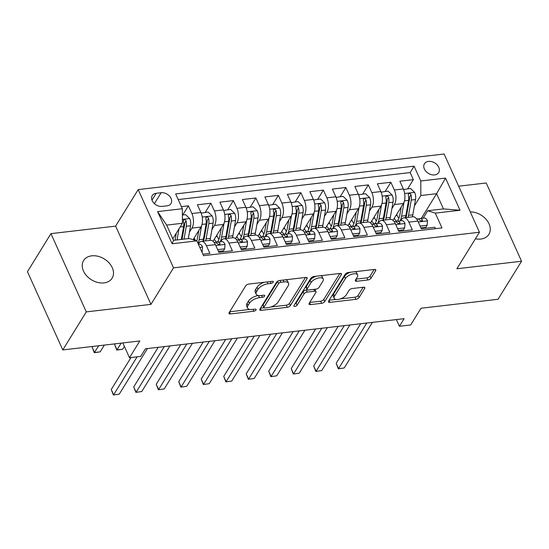 <?xml version="1.0" encoding="UTF-8"?>
<svg xmlns="http://www.w3.org/2000/svg" width="549" height="549" viewBox="0 0 549 549"><rect width="100%" height="100%" fill="white"/><g stroke="black" fill="none" stroke-linecap="round" stroke-linejoin="round"><path stroke-width="0.82" d="M273.224 282.193A1.798 0.83 155.7 0 0 273.313 281.63A1.798 0.83 155.7 0 0 272.325 281.328L248.862 284.053A2.573 1.194 155.7 0 0 245.732 285.803L229.118 312.69A2.573 1.194 155.7 0 0 228.981 313.486A2.573 1.194 155.7 0 0 230.402 313.925L253.864 311.194A1.798 0.83 155.7 0 0 256.054 309.965A1.798 0.83 155.7 0 0 256.15 309.41A1.798 0.83 155.7 0 0 255.155 309.101L252.121 309.458A8.221 3.809 155.7 0 1 247.578 308.058A8.221 3.809 155.7 0 1 248.004 305.498L249.39 303.261A8.221 3.809 155.7 0 1 259.409 297.661L262.449 297.304A1.798 0.83 155.7 0 0 264.639 296.076A1.798 0.83 155.7 0 0 264.735 295.52A1.798 0.83 155.7 0 0 263.74 295.211L260.7 295.568A8.221 3.809 155.7 0 1 256.163 294.175A8.221 3.809 155.7 0 1 256.589 291.608L257.975 289.371A8.221 3.809 155.7 0 1 267.994 283.771L271.028 283.414A1.798 0.83 155.7 0 0 273.224 282.193M475.4 238.794A16.758 12.236 31.7 0 0 480.752 239.055A16.758 12.236 31.7 0 0 488.898 234.327A16.758 12.236 31.7 0 0 486.441 219.737A16.758 12.236 31.7 0 0 470.246 211.88M91.752 255.827A16.758 12.236 31.7 0 0 83.606 260.555A16.758 12.236 31.7 0 0 86.68 275.852A16.758 12.236 31.7 0 0 103.974 282.9A16.758 12.236 31.7 0 0 112.12 278.171A16.758 12.236 31.7 0 0 109.045 262.875A16.758 12.236 31.7 0 0 91.752 255.827M428.508 161.385A8.379 6.121 31.7 0 0 424.432 163.746A8.379 6.121 31.7 0 0 425.969 171.398A8.379 6.121 31.7 0 0 434.616 174.918A8.379 6.121 31.7 0 0 438.692 172.558A8.379 6.121 31.7 0 0 437.155 164.906A8.379 6.121 31.7 0 0 428.508 161.385M367.878 279.976A2.573 1.194 155.7 0 0 371.007 278.226L375.667 270.684A2.573 1.194 155.7 0 0 375.804 269.882A2.573 1.194 155.7 0 0 374.384 269.449L348.334 272.482A2.573 1.194 155.7 0 0 345.197 274.232L328.59 301.113A2.573 1.194 155.7 0 0 328.453 301.909A2.573 1.194 155.7 0 0 329.874 302.348L355.924 299.315A2.573 1.194 155.7 0 0 359.06 297.565L364.687 288.458A2.573 1.194 155.7 0 0 364.824 287.655A2.573 1.194 155.7 0 0 363.404 287.216L352.252 288.52A2.573 1.194 155.7 0 0 349.123 290.27L346.33 294.786A6.876 3.184 155.7 0 1 339.817 299.081A6.876 3.184 155.7 0 1 334.156 298.299A6.876 3.184 155.7 0 1 334.519 296.158L345.451 278.46A6.876 3.184 155.7 0 1 351.964 274.164A6.876 3.184 155.7 0 1 357.625 274.946A6.876 3.184 155.7 0 1 357.269 277.087L355.443 280.038A2.573 1.194 155.7 0 0 355.306 280.841A2.573 1.194 155.7 0 0 356.726 281.273L367.878 279.976L366.924 277.863A2.573 1.194 155.7 0 0 370.053 276.113L374.157 269.477M86.289 311.894L150.954 304.366L115.626 226.119L50.954 233.641L86.289 311.894L62.778 349.926L139.823 340.963L129.482 357.701L140.729 356.39L145.43 348.78L404.112 318.681L399.411 326.284L410.659 324.981L421.001 308.243L498.046 299.274L521.55 261.242L486.222 182.989L458.655 186.2M150.954 304.366L173.525 267.85L479.449 232.248L456.878 268.763L521.55 261.242M307.001 278.672A2.573 1.194 155.7 0 0 307.138 277.876A2.573 1.194 155.7 0 0 305.718 277.437L279.661 280.47A2.573 1.194 155.7 0 0 276.531 282.22L259.917 309.101A2.573 1.194 155.7 0 0 259.787 309.904A2.573 1.194 155.7 0 0 261.207 310.336L287.257 307.31A2.573 1.194 155.7 0 0 290.387 305.56L307.001 278.672L306.445 277.444M313.994 276.476L340.051 273.443A2.573 1.194 155.7 0 1 341.471 273.876A2.573 1.194 155.7 0 1 341.334 274.678L324.72 301.559A2.573 1.194 155.7 0 1 321.59 303.309L310.439 304.606A2.573 1.194 155.7 0 1 309.025 304.173A2.573 1.194 155.7 0 1 309.156 303.371L315.895 292.473A2.573 1.194 155.7 0 0 316.032 291.67A2.573 1.194 155.7 0 0 314.611 291.231L307.214 292.095A2.573 1.194 155.7 0 0 304.084 293.845L297.071 305.196A1.798 0.83 155.7 0 1 295.362 306.321A1.798 0.83 155.7 0 1 293.88 306.116A1.798 0.83 155.7 0 1 293.976 305.553L310.864 278.226A2.573 1.194 155.7 0 1 313.994 276.476M62.778 349.926L27.45 271.68L50.954 233.641M407.687 188.808L413.349 179.653L399.85 181.225L403.337 188.938L394.34 189.988A10.472 5.257 83.4 0 1 394.395 204.537L391.897 208.586M385.192 191.429L390.854 182.268L377.355 183.84L380.841 191.56L371.845 192.603A10.472 5.257 83.4 0 1 371.899 207.151L369.402 211.2M362.697 194.044L368.358 184.889L354.86 186.461L358.346 194.174L349.349 195.224A10.472 5.257 83.4 0 1 349.411 209.766L346.906 213.822M340.202 196.666L345.863 187.504L332.371 189.076L335.851 196.796L326.854 197.839A10.472 5.257 83.4 0 1 326.916 212.388L324.411 216.436M317.713 199.28L323.368 190.126L309.876 191.69L313.362 199.411L304.359 200.46A10.472 5.257 83.4 0 1 304.421 215.002L301.916 219.051M295.218 201.902L300.879 192.74L287.381 194.312L290.867 202.032L281.87 203.075A10.472 5.257 83.4 0 1 281.925 217.624L279.42 221.672M272.723 204.516L278.384 195.355L264.886 196.926L268.372 204.647L259.375 205.697A10.472 5.257 83.4 0 1 259.43 220.238L256.932 224.287M250.227 207.138L255.889 197.976L242.39 199.548L245.877 207.268L236.88 208.311A10.472 5.257 83.4 0 1 236.935 222.86L234.437 226.909M227.732 209.752L233.394 200.591L219.895 202.162L223.381 209.883L214.385 210.933A10.472 5.257 83.4 0 1 214.446 225.474L211.941 229.523M205.237 212.367L210.898 203.212L197.4 204.784L200.886 212.497A10.472 5.257 83.4 0 1 200.948 227.046L193.124 239.707M202.89 254.228L209.89 253.412L206.403 245.691A10.472 5.257 83.4 0 0 201.435 241.375A10.472 5.257 83.4 0 0 198.827 243.317L198.326 244.127M201.435 241.375L210.432 240.332A10.472 5.257 83.4 0 1 215.4 244.648L218.886 252.362L232.385 250.797L228.899 243.077A10.472 5.257 83.4 0 0 223.93 238.76A10.472 5.257 83.4 0 0 221.316 240.702L220.691 241.718M223.93 238.76L232.927 237.71A10.472 5.257 -96.6 0 1 237.895 242.027L241.382 249.747L254.88 248.175L251.394 240.455A10.472 5.257 83.4 0 0 246.419 236.139A10.472 5.257 83.4 0 0 243.811 238.081L243.186 239.103M246.419 236.139L255.422 235.096A10.472 5.257 -96.6 0 1 260.391 239.412L263.877 247.132L277.375 245.561L273.889 237.841A10.472 5.257 83.4 0 0 268.914 233.524A10.472 5.257 83.4 0 0 266.306 235.466L265.675 236.482M268.914 233.524L277.911 232.474A10.472 5.257 -96.6 0 1 282.886 236.791L286.372 244.511L299.864 242.939L296.385 235.219A10.472 5.257 83.4 0 0 291.409 230.903A10.472 5.257 83.4 0 0 288.801 232.851L288.17 233.867M291.409 230.903L300.406 229.859A10.472 5.257 -96.6 0 1 305.381 234.176L308.867 241.896L322.359 240.325L318.873 232.604A10.472 5.257 83.4 0 0 313.904 228.288A10.472 5.257 83.4 0 0 311.297 230.23L310.665 231.246M313.904 228.288L322.901 227.238A10.472 5.257 -96.6 0 1 327.877 231.554L331.356 239.275L344.854 237.703L341.368 229.99A10.472 5.257 83.4 0 0 336.4 225.666A10.472 5.257 83.4 0 0 333.792 227.615L333.161 228.631M336.4 225.666L345.396 224.623A10.472 5.257 -96.6 0 1 350.365 228.94L353.851 236.66L367.35 235.089L363.863 227.368A10.472 5.257 83.4 0 0 358.895 223.052A10.472 5.257 83.4 0 0 356.28 224.994L355.656 226.01M358.895 223.052L367.892 222.002A10.472 5.257 -96.6 0 1 372.86 226.325L376.346 234.039L389.845 232.467L386.359 224.754A10.472 5.257 83.4 0 0 381.383 220.437A10.472 5.257 83.4 0 0 378.776 222.379L378.151 223.395M381.383 220.437L390.387 219.387A10.472 5.257 -96.6 0 1 395.355 223.704L398.842 231.424L412.34 229.853L408.854 222.132A10.472 5.257 83.4 0 0 403.879 217.816A10.472 5.257 83.4 0 0 401.271 219.758L400.646 220.78M403.337 188.938A10.472 5.257 -96.6 0 1 403.391 203.487L392.988 220.327M380.841 191.56A10.472 5.257 -96.6 0 1 380.903 206.101L370.493 222.942M358.346 194.174A10.472 5.257 -96.6 0 1 358.408 208.723L347.997 225.564M335.851 196.796A10.472 5.257 -96.6 0 1 335.913 211.338L325.502 228.178M313.362 199.411A10.472 5.257 -96.6 0 1 313.417 213.959L303.007 230.8M290.867 202.032A10.472 5.257 -96.6 0 1 290.922 216.574L280.518 233.414M268.372 204.647A10.472 5.257 -96.6 0 1 268.427 219.195L258.023 236.036M245.877 207.268A10.472 5.257 -96.6 0 1 245.938 221.81L235.528 238.65M223.381 209.883A10.472 5.257 -96.6 0 1 223.443 224.431L213.033 241.272M162.12 206.41L167.068 205.834A8.118 5.929 31.7 0 0 171.013 203.542A8.118 5.929 31.7 0 0 169.524 196.13A8.118 5.929 31.7 0 0 161.145 192.72L156.197 193.296A8.118 5.929 31.7 0 0 152.251 195.581A8.118 5.929 31.7 0 0 153.741 202.993A8.118 5.929 31.7 0 0 162.12 206.41M173.525 267.85L138.19 189.604L444.114 154.001L479.449 232.248M413.349 179.653L410.151 172.564L414.097 166.175L175.659 193.927L182.343 208.73L182.398 223.271L172.825 238.767M414.097 166.175L420.781 180.978L445.527 178.102L460.041 210.246L435.295 213.129L441.979 227.931L203.542 255.676L196.858 240.874L172.112 243.756L157.597 211.605L182.343 208.73M182.742 214.988L188.403 205.827L191.889 213.547A10.472 5.257 83.4 0 1 191.951 228.096L189.446 232.145M435.487 228.686L434.829 227.238L421.337 228.803L417.851 221.089A10.472 5.257 -96.6 0 0 412.875 216.766L403.879 217.816M210.898 203.212L214.385 210.933M233.394 200.591L236.88 208.311M255.889 197.976L259.375 205.697M278.384 195.355L281.87 203.075M300.879 192.74L304.359 200.46M323.368 190.126L326.854 197.839M345.863 187.504L349.349 195.224M368.358 184.889L371.845 192.603M390.854 182.268L394.34 189.988M410.151 172.564L178.205 199.562M188.403 205.827L181.403 206.644M421.337 218.372L436.585 193.694L420.843 195.526L414.385 205.964M182.398 223.271L166.656 225.104L173.532 240.332L189.275 238.499L196.858 240.874M115.626 226.119L138.19 189.604M396.385 319.58L399.411 326.284M122.818 342.94L129.482 357.701M423.135 218.159L427.712 210.754L443.462 208.922L436.585 193.694L445.527 178.102M435.295 213.129L427.712 210.754M420.843 195.526L420.781 180.978M166.656 225.104L157.597 211.605M173.532 240.332L172.112 243.756M460.041 210.246L443.462 208.922M264.357 282.255A8.221 3.809 155.7 0 0 257.021 287.257L257.975 289.371M256.163 294.175L255.203 292.054A8.221 3.809 155.7 0 1 255.635 289.495L257.021 287.257M258.401 295.547A8.221 3.809 155.7 0 0 248.436 301.147L249.39 303.261M247.578 308.058L246.625 305.944A8.221 3.809 155.7 0 1 247.05 303.384L248.436 301.147M229.681 311.784L249.816 309.437M270.808 306.994L286.303 305.189A2.573 1.194 155.7 0 0 289.433 303.439L305.491 277.465M260.48 308.195L264.021 307.783M280.8 282.282A1.798 0.83 155.7 0 0 278.611 283.504L264.028 307.097A1.798 0.83 155.7 0 0 263.932 307.66A1.798 0.83 155.7 0 0 264.927 307.968L268.125 307.591A8.221 3.809 155.7 0 0 278.144 301.991L288.115 285.864A8.221 3.809 155.7 0 0 288.541 283.298A8.221 3.809 155.7 0 0 283.998 281.905L280.8 282.282L279.969 280.436M277.979 281.013A1.798 0.83 155.7 0 0 277.65 281.39L278.611 283.504M263.932 307.66L262.978 305.546A1.798 0.83 155.7 0 1 263.074 304.983L277.65 281.39M288.541 283.298L287.587 281.184A8.221 3.809 155.7 0 0 285.35 279.812M339.824 273.471L323.766 299.445L324.72 301.559M309.718 302.465L320.637 301.195A2.573 1.194 155.7 0 0 323.766 299.445M316.032 291.67L315.071 289.556A2.573 1.194 155.7 0 0 314.803 289.268M307.351 289.851L306.26 289.982A2.573 1.194 155.7 0 0 303.123 291.732L296.11 303.082L297.071 305.196M294.93 304.009A1.798 0.83 155.7 0 0 296.11 303.082M322.887 281.157A6.876 3.184 155.7 0 0 323.244 279.016A6.876 3.184 155.7 0 0 317.583 278.233A6.876 3.184 155.7 0 0 311.07 282.536L307.22 288.767A2.573 1.194 155.7 0 0 307.083 289.57A2.573 1.194 155.7 0 0 308.504 290.002L315.901 289.145A2.573 1.194 155.7 0 0 319.031 287.395L322.887 281.157M323.244 279.016L322.29 276.902A6.876 3.184 155.7 0 0 320.335 275.735M316.361 276.202A6.876 3.184 155.7 0 0 310.116 280.415L311.07 282.536M307.083 289.57L306.129 287.456A2.573 1.194 155.7 0 1 306.267 286.653L310.116 280.415M355.999 279.132L366.924 277.863M357.625 274.946L356.672 272.832A6.876 3.184 155.7 0 0 354.956 271.707M350.413 272.235A6.876 3.184 155.7 0 0 344.498 276.346L345.451 278.46M334.156 298.299L333.202 296.186A6.876 3.184 155.7 0 1 333.559 294.044L344.498 276.346M340.414 298.896L354.97 297.201A2.573 1.194 155.7 0 0 358.099 295.451L363.17 287.244M329.146 300.207L335.871 299.425M176.325 233.112L175.069 240.153M179.043 228.707L177.046 239.92M182.371 215.03L185.583 214.659L189.741 218.626A6.938 3.486 83.4 0 1 190.585 225.749L188.293 238.616M92.623 346.453L92.157 347.222L94.538 352.506L100.165 351.854L104.344 345.095M184.018 239.11L186.31 226.243A6.938 3.486 -96.6 0 0 186.07 220.897L185.5 220.005L184.121 219.634L183.455 220.108L183.373 221.213A6.938 3.486 83.4 0 1 183.613 226.559L181.321 239.426M186.07 220.897L184.718 223.086A3.534 1.777 83.4 0 1 184.656 224.678L182.042 239.343M98.717 345.746L94.291 352.698L92.157 347.222M100.165 351.854L94.291 352.698M201.661 251.517L202.204 251.456L202.54 246.961A6.938 3.486 -96.6 0 0 199.294 244.209L198.409 244.312M131.026 357.516L111.248 389.516L113.636 394.8L137.12 356.809M119.263 394.148L113.389 394.999L119.263 394.148L147.441 348.546M113.389 394.999L111.248 389.516M201.874 251.984L202.204 251.456M198.813 230.491L197.455 238.129A16.628 8.345 83.4 0 1 196.789 240.853M201.607 225.687L199.115 239.693A20.032 10.054 83.4 0 1 198.093 243.612M201.154 213.115L208.078 212.038L212.237 216.011A6.938 3.486 83.4 0 1 213.081 223.127L210.363 238.39A20.032 10.054 83.4 0 1 209.931 240.387M195.444 240.428A16.628 8.345 83.4 0 1 194.73 239.028A8.249 4.138 -96.6 0 0 194.181 237.998M201.332 212.827L201.284 213.465M115.118 343.839L114.645 344.6L117.033 349.891L122.66 349.233L124.39 346.426M205.655 240.887A20.032 10.054 -96.6 0 0 206.088 238.884L208.805 223.628A6.938 3.486 -96.6 0 0 208.565 218.276L207.996 217.383L206.609 217.013L205.95 217.493L205.868 218.591A6.938 3.486 83.4 0 1 206.108 223.944L203.391 239.199A20.032 10.054 83.4 0 1 202.952 241.196M208.565 218.276L207.213 220.465A3.534 1.777 83.4 0 1 207.145 222.057L204.427 237.312A16.628 8.345 83.4 0 1 203.363 241.148M121.212 343.125L116.786 350.084L114.645 344.6M122.66 349.233L116.786 350.084M221.309 227.876L219.95 235.507A16.628 8.345 83.4 0 1 217.335 242.116M224.102 223.072L221.611 237.079A20.032 10.054 83.4 0 1 220.293 241.766M223.642 210.5L230.573 209.423L234.732 213.389A6.938 3.486 83.4 0 1 235.576 220.513L232.858 235.768A20.032 10.054 83.4 0 1 232.419 237.772M218.886 239.33A16.628 8.345 83.4 0 1 217.226 236.413A8.249 4.138 -96.6 0 0 216.67 235.377M223.827 210.205L223.779 210.843M228.151 238.266A20.032 10.054 -96.6 0 0 228.583 236.269L231.301 221.007A6.938 3.486 -96.6 0 0 231.06 215.661L230.491 214.769L229.105 214.398L228.446 214.872L228.357 215.977A6.938 3.486 83.4 0 1 228.604 221.322L225.886 236.578A20.032 10.054 83.4 0 1 225.447 238.582M231.06 215.661L229.708 217.85A3.534 1.777 83.4 0 1 229.64 219.442L226.922 234.698A16.628 8.345 83.4 0 1 225.852 238.534M216.862 242.26A16.628 8.345 83.4 0 1 214.254 239.295M243.804 225.255L242.445 232.893A16.628 8.345 83.4 0 1 239.831 239.501M246.597 220.451L244.106 234.457A20.032 10.054 83.4 0 1 242.788 239.144M246.137 207.879L253.068 206.801L257.227 210.775A6.938 3.486 83.4 0 1 258.064 217.891L255.354 233.153A20.032 10.054 83.4 0 1 254.914 235.15M241.382 236.715A16.628 8.345 83.4 0 1 239.721 233.799A8.249 4.138 -96.6 0 0 239.165 232.762M246.323 207.591L246.275 208.229M250.646 235.651A20.032 10.054 -96.6 0 0 251.078 233.648L253.796 218.392A6.938 3.486 -96.6 0 0 253.556 213.046L252.986 212.147L251.6 211.777L250.941 212.257L250.852 213.355A6.938 3.486 83.4 0 1 251.092 218.708L248.374 233.963A20.032 10.054 83.4 0 1 247.942 235.96M253.556 213.046L252.197 215.235A3.534 1.777 83.4 0 1 252.135 216.821L249.418 232.083A16.628 8.345 83.4 0 1 248.347 235.919M239.357 239.645A16.628 8.345 83.4 0 1 236.749 236.674M266.299 222.64L264.941 230.271A16.628 8.345 83.4 0 1 262.326 236.887M269.092 217.836L266.601 231.843A20.032 10.054 83.4 0 1 265.284 236.53M268.633 205.264L275.564 204.187L279.722 208.153A6.938 3.486 83.4 0 1 280.56 215.277L277.842 230.532A20.032 10.054 83.4 0 1 277.41 232.536M263.877 234.094A16.628 8.345 83.4 0 1 262.216 231.177A8.249 4.138 -96.6 0 0 261.66 230.141M268.811 204.969L268.763 205.607M273.134 233.03A20.032 10.054 -96.6 0 0 273.574 231.033L276.291 215.771A6.938 3.486 -96.6 0 0 276.044 210.425L275.481 209.533L274.095 209.162L273.436 209.643L273.347 210.741A6.938 3.486 83.4 0 1 273.587 216.086L270.87 231.342A20.032 10.054 83.4 0 1 270.437 233.346M276.044 210.425L274.692 212.614A3.534 1.777 83.4 0 1 274.63 214.206L271.913 229.461A16.628 8.345 83.4 0 1 270.842 233.298M261.852 237.024A16.628 8.345 83.4 0 1 259.245 234.059M217.425 249.122L217.946 249.623L224.692 248.834L225.035 244.346A6.938 3.486 -96.6 0 0 221.789 241.594L217.514 242.088A6.938 3.486 -96.6 0 0 217.178 242.164L215.86 242.589M218.454 251.401L223.47 250.818L224.692 248.834M158.222 347.291L133.743 386.894L136.131 392.185L164.316 346.584M141.759 391.533L135.877 392.377L141.759 391.533L169.936 345.932M214.151 242.48L214.817 242.404A6.938 3.486 83.4 0 1 217.226 243.756L219.401 244.669L220.025 244.25L219.929 243.447A6.938 3.486 -96.6 0 0 217.514 242.088M135.877 392.377L133.743 386.894M239.92 246.508L240.441 247.002L247.187 246.22L247.53 241.732A6.938 3.486 -96.6 0 0 244.284 238.973L240.009 239.474A6.938 3.486 -96.6 0 0 239.666 239.542L238.355 239.968M240.942 248.779L245.966 248.196L247.187 246.22M180.717 344.676L156.239 384.279L158.627 389.564L186.804 343.969M164.247 388.912L158.373 389.763L164.247 388.912L192.431 343.31M236.646 239.865L237.312 239.783A6.938 3.486 83.4 0 1 239.721 241.141L241.896 242.054L242.521 241.629L242.425 240.826A6.938 3.486 -96.6 0 0 240.009 239.474M158.373 389.763L156.239 384.279M262.415 243.886L262.937 244.387L269.683 243.598L270.019 239.11A6.938 3.486 -96.6 0 0 266.78 236.358L262.504 236.852A6.938 3.486 -96.6 0 0 262.161 236.928L260.85 237.353M263.438 246.165L268.461 245.581L269.683 243.598M203.205 342.061L178.734 381.665L181.122 386.949L209.299 341.348M186.742 386.297L180.868 387.141L186.742 386.297L214.927 340.696M259.142 237.243L259.801 237.168A6.938 3.486 83.4 0 1 262.216 238.527L264.385 239.433L265.016 239.014L264.913 238.211A6.938 3.486 -96.6 0 0 262.504 236.852M180.868 387.141L178.734 381.665M284.91 241.272L285.432 241.766L292.178 240.984L292.514 236.495A6.938 3.486 -96.6 0 0 289.268 233.737L285 234.238A6.938 3.486 -96.6 0 0 284.656 234.306L283.346 234.732M285.933 243.543L290.956 242.96L292.178 240.984M225.701 339.44L201.229 379.043L203.617 384.334L231.795 338.733M209.238 383.676L203.363 384.526L209.238 383.676L237.422 338.074M281.637 234.629L282.296 234.547A6.938 3.486 83.4 0 1 284.711 235.905L286.88 236.818L287.491 236.427L287.408 235.59A6.938 3.486 -96.6 0 0 285 234.238M203.363 384.526L201.229 379.043M288.795 220.019L287.436 227.657A16.628 8.345 83.4 0 1 284.814 234.265M291.588 215.222L289.09 229.221A20.032 10.054 83.4 0 1 287.779 233.915M291.128 202.65L298.059 201.565L302.218 205.539A6.938 3.486 83.4 0 1 303.055 212.662L300.337 227.917A20.032 10.054 83.4 0 1 299.905 229.914M286.372 231.479A16.628 8.345 83.4 0 1 284.705 228.562A8.249 4.138 -96.6 0 0 284.156 227.526M291.306 202.355L291.258 202.993M295.63 230.415A20.032 10.054 -96.6 0 0 296.062 228.411L298.78 213.156A6.938 3.486 -96.6 0 0 298.539 207.81L297.977 206.918L296.59 206.541L295.932 207.021L295.842 208.119A6.938 3.486 83.4 0 1 296.083 213.472L293.365 228.727A20.032 10.054 83.4 0 1 292.933 230.724M298.539 207.81L297.187 209.999A3.534 1.777 83.4 0 1 297.126 211.591L294.408 226.847A16.628 8.345 83.4 0 1 293.338 230.683M284.348 234.409A16.628 8.345 83.4 0 1 281.74 231.438M307.399 238.657L307.92 239.151L314.673 238.369L315.009 233.874A6.938 3.486 -96.6 0 0 311.763 231.122L307.488 231.616A6.938 3.486 -96.6 0 0 307.152 231.692L305.841 232.117M308.428 240.929L313.452 240.345L314.673 238.369M248.196 336.825L223.724 376.429L226.113 381.713L254.29 336.112M231.733 381.061L225.859 381.912L231.733 381.061L259.91 335.46M304.132 232.007L304.791 231.932A6.938 3.486 83.4 0 1 307.207 233.291L309.375 234.203L310 233.778L309.904 232.975A6.938 3.486 -96.6 0 0 307.488 231.616M225.859 381.912L223.724 376.429M311.29 217.404L309.931 225.035A16.628 8.345 83.4 0 1 307.31 231.651M314.083 212.6L311.585 226.607A20.032 10.054 83.4 0 1 310.267 231.294M313.623 200.028L320.547 198.951L324.706 202.917A6.938 3.486 83.4 0 1 325.55 210.041L322.833 225.296A20.032 10.054 83.4 0 1 322.4 227.3M308.867 228.858A16.628 8.345 83.4 0 1 307.2 225.941A8.249 4.138 -96.6 0 0 306.651 224.912M313.802 199.733L313.754 200.371M318.125 227.794A20.032 10.054 -96.6 0 0 318.557 225.797L321.275 210.542A6.938 3.486 -96.6 0 0 321.035 205.189L320.465 204.297L319.086 203.926L318.42 204.406L318.338 205.504A6.938 3.486 83.4 0 1 318.578 210.85L315.86 226.113A20.032 10.054 83.4 0 1 315.428 228.109M321.035 205.189L319.683 207.378A3.534 1.777 83.4 0 1 319.621 208.97L316.903 224.225A16.628 8.345 83.4 0 1 315.833 228.061M306.843 231.795A16.628 8.345 83.4 0 1 304.228 228.823M329.894 236.036L330.416 236.537L337.168 235.747L337.505 231.259A6.938 3.486 -96.6 0 0 334.259 228.501L329.983 229.002A6.938 3.486 -96.6 0 0 329.647 229.077L328.336 229.496M330.923 238.314L335.94 237.724L337.168 235.747M270.691 334.204L246.22 373.807L248.601 379.098L276.785 333.497M254.228 378.439L248.354 379.29L254.228 378.439L282.406 332.845M326.621 229.393L327.286 229.317A6.938 3.486 83.4 0 1 329.702 230.669L331.871 231.582L332.495 231.163L332.399 230.354A6.938 3.486 -96.6 0 0 329.983 229.002M248.354 379.29L246.22 373.807M333.785 214.783L332.419 222.42A16.628 8.345 83.4 0 1 329.805 229.029M336.578 209.986L334.08 223.992A20.032 10.054 83.4 0 1 332.763 228.679M336.118 197.414L343.043 196.336L347.201 200.303A6.938 3.486 83.4 0 1 348.045 207.426L345.328 222.681A20.032 10.054 83.4 0 1 344.896 224.678M331.356 226.243A16.628 8.345 83.4 0 1 329.695 223.326A8.249 4.138 -96.6 0 0 329.146 222.29M336.297 197.118L336.249 197.757M340.62 225.179A20.032 10.054 -96.6 0 0 341.053 223.175L343.77 207.92A6.938 3.486 -96.6 0 0 343.53 202.574L342.96 201.682L341.581 201.305L340.915 201.785L340.833 202.89A6.938 3.486 83.4 0 1 341.073 208.236L338.356 223.491A20.032 10.054 83.4 0 1 337.923 225.495M343.53 202.574L342.178 204.763A3.534 1.777 83.4 0 1 342.109 206.355L339.399 221.611A16.628 8.345 83.4 0 1 338.328 225.447M329.338 229.173A16.628 8.345 83.4 0 1 326.724 226.202M352.389 233.421L352.911 233.915L359.657 233.133L360 228.638A6.938 3.486 -96.6 0 0 356.754 225.886L352.479 226.38A6.938 3.486 -96.6 0 0 352.142 226.456L350.825 226.881M353.419 235.693L358.435 235.109L359.657 233.133M293.187 331.589L268.708 371.193L271.096 376.477L299.28 330.875M276.723 375.825L270.849 376.676L276.723 375.825L304.901 330.224M349.116 226.771L349.782 226.696A6.938 3.486 83.4 0 1 352.197 228.055L354.366 228.967L354.99 228.542L354.894 227.739A6.938 3.486 -96.6 0 0 352.479 226.38M270.849 376.676L268.708 371.193M356.274 212.168L354.915 219.806A16.628 8.345 83.4 0 1 352.3 226.414M359.067 207.364L356.576 221.371A20.032 10.054 83.4 0 1 355.258 226.058M358.607 194.792L365.538 193.715L369.697 197.681A6.938 3.486 83.4 0 1 370.541 204.804L367.823 220.06A20.032 10.054 83.4 0 1 367.391 222.064M353.851 223.621A16.628 8.345 83.4 0 1 352.19 220.705A8.249 4.138 -96.6 0 0 351.641 219.675M358.792 194.504L358.744 195.135M363.115 222.558A20.032 10.054 -96.6 0 0 363.548 220.561L366.265 205.305A6.938 3.486 -96.6 0 0 366.025 199.953L365.456 199.061L364.069 198.69L363.411 199.17L363.328 200.268A6.938 3.486 83.4 0 1 363.568 205.614L360.851 220.876A20.032 10.054 83.4 0 1 360.412 222.873M366.025 199.953L364.673 202.142A3.534 1.777 83.4 0 1 364.605 203.734L361.887 218.989A16.628 8.345 83.4 0 1 360.823 222.825M351.827 226.559A16.628 8.345 83.4 0 1 349.219 223.587M374.885 230.8L375.406 231.301L382.152 230.511L382.495 226.023A6.938 3.486 -96.6 0 0 379.249 223.265L374.974 223.766A6.938 3.486 -96.6 0 0 374.631 223.841L373.32 224.26M375.914 233.078L380.931 232.488L382.152 230.511M315.682 328.968L291.203 368.571L293.591 373.862L321.776 328.261M299.219 373.203L293.338 374.054L299.219 373.203L327.396 327.609M371.611 224.157L372.277 224.081A6.938 3.486 83.4 0 1 374.686 225.433L376.861 226.346L377.486 225.927L377.389 225.124A6.938 3.486 -96.6 0 0 374.974 223.766M293.338 374.054L291.203 368.571M378.769 209.553L377.41 217.184A16.628 8.345 83.4 0 1 374.795 223.793M381.562 204.75L379.071 218.756A20.032 10.054 83.4 0 1 377.753 223.443M381.102 192.177L388.033 191.1L392.192 195.067A6.938 3.486 83.4 0 1 393.036 202.19L390.318 217.445A20.032 10.054 83.4 0 1 389.879 219.442M376.346 221.007A16.628 8.345 83.4 0 1 374.686 218.09A8.249 4.138 -96.6 0 0 374.13 217.054M381.287 191.882L381.239 192.521M385.611 219.943A20.032 10.054 -96.6 0 0 386.043 217.939L388.761 202.684A6.938 3.486 -96.6 0 0 388.52 197.338L387.951 196.446L386.565 196.075L385.906 196.549L385.817 197.654A6.938 3.486 83.4 0 1 386.057 203L383.346 218.255A20.032 10.054 83.4 0 1 382.907 220.259M388.52 197.338L387.169 199.527A3.534 1.777 83.4 0 1 387.1 201.119L384.382 216.375A16.628 8.345 83.4 0 1 383.312 220.211M374.322 223.937A16.628 8.345 83.4 0 1 371.714 220.972M397.38 228.185L397.901 228.679L404.647 227.897L404.99 223.402A6.938 3.486 -96.6 0 0 401.744 220.65L397.469 221.144A6.938 3.486 -96.6 0 0 397.126 221.22L395.815 221.645M398.402 230.456L403.426 229.873L404.647 227.897M338.177 326.353L313.699 365.957L316.087 371.241L344.264 325.646M321.707 370.589L315.833 371.44L321.707 370.589L349.891 324.987M394.107 221.535L394.765 221.46A6.938 3.486 83.4 0 1 397.181 222.819L399.349 223.731L399.981 223.306L399.885 222.503A6.938 3.486 -96.6 0 0 397.469 221.144M315.833 371.44L313.699 365.957M401.264 206.932L399.905 214.57A16.628 8.345 83.4 0 1 397.291 221.178M404.057 202.128L401.566 216.134A20.032 10.054 83.4 0 1 400.248 220.822M403.597 189.556L410.528 188.479L414.687 192.445A6.938 3.486 83.4 0 1 415.524 199.568L412.814 214.824A20.032 10.054 83.4 0 1 412.374 216.828M398.842 218.385A16.628 8.345 83.4 0 1 397.181 215.469A8.249 4.138 -96.6 0 0 396.625 214.439M403.783 189.268L403.728 189.906M408.099 217.322A20.032 10.054 -96.6 0 0 408.538 215.325L411.256 200.069A6.938 3.486 -96.6 0 0 411.016 194.717L410.446 193.824L409.06 193.454L408.401 193.934L408.312 195.032A6.938 3.486 83.4 0 1 408.552 200.385L405.835 215.64A20.032 10.054 83.4 0 1 405.402 217.637M411.016 194.717L409.657 196.906A3.534 1.777 83.4 0 1 409.595 198.498L406.878 213.753A16.628 8.345 83.4 0 1 405.807 217.589M396.817 221.322A16.628 8.345 83.4 0 1 394.209 218.351M419.875 225.564L420.397 226.064L427.143 225.275L427.479 220.787A6.938 3.486 -96.6 0 0 424.233 218.028L419.964 218.529A6.938 3.486 -96.6 0 0 419.621 218.605L418.311 219.024M420.898 227.842L425.921 227.259L427.143 225.275M360.666 323.732L336.194 363.335L338.582 368.626L366.759 323.025M344.202 367.967L338.328 368.818L344.202 367.967L372.387 322.373M416.602 218.921L417.261 218.845A6.938 3.486 83.4 0 1 419.676 220.197L421.845 221.11L422.469 220.691L422.373 219.888A6.938 3.486 -96.6 0 0 419.964 218.529M338.328 368.818L336.194 363.335M403.391 203.487L394.395 204.537M380.903 206.101L371.899 207.151M358.408 208.723L349.411 209.766M335.913 211.338L326.916 212.388M313.417 213.959L304.421 215.002M290.922 216.574L281.925 217.624M268.427 219.195L259.43 220.238M245.938 221.81L236.935 222.86M223.443 224.431L214.446 225.474M200.948 227.046L191.951 228.096M215.4 244.648L206.403 245.691M417.851 221.089L408.854 222.132M395.355 223.704L386.359 224.754M372.86 226.325L363.863 227.368M350.365 228.94L341.368 229.99M327.877 231.554L318.873 232.604M305.381 234.176L296.385 235.219M282.886 236.791L273.889 237.841M260.391 239.412L251.394 240.455M237.895 242.027L228.899 243.077M200.886 212.497L191.889 213.547M151.97 200.138L156.197 193.296M154.393 203.645L161.145 192.72M267.164 281.925L267.994 283.771M255.635 289.495L256.589 291.608M261.612 295.458L262.449 297.304M258.462 295.561L259.409 297.661M247.05 303.384L248.004 305.498M253.027 309.348L253.864 311.194M229.537 312.01L230.402 313.925M270.197 281.575L271.028 283.414M289.433 303.439L290.387 305.56M286.303 305.189L287.257 307.31M260.343 308.421L261.207 310.336M263.074 304.983L264.028 307.097M283.167 280.065L283.998 281.905M340.778 273.45L341.334 274.678M320.637 301.195L321.59 303.309M309.574 302.691L310.439 304.606M313.774 289.392L314.611 291.231M306.26 289.982L307.214 292.095M303.123 291.732L304.084 293.845M306.267 286.653L307.22 288.767M355.862 279.359L356.726 281.273M333.559 294.044L334.519 296.158M364.131 287.223L364.687 288.458M358.099 295.451L359.06 297.565M354.97 297.201L355.924 299.315M329.009 300.433L329.874 302.348M375.111 269.456L375.667 270.684M370.053 276.113L371.007 278.226M189.638 218.523L182.385 219.367M183.613 226.559L180.12 226.963M190.585 225.749L186.31 226.243M199.802 247.393L202.533 247.077M212.134 215.908L202.224 217.061M193.447 239.179L194.73 239.028M203.391 239.199L199.115 239.693M210.363 238.39L206.088 238.884M206.108 223.944L202.011 224.417M213.081 223.127L208.805 223.628M234.629 213.293L224.713 214.446M215.942 236.564L217.226 236.413M225.886 236.578L221.611 237.079M232.858 235.768L228.583 236.269M228.604 221.322L224.507 221.803M235.576 220.513L231.301 221.007M257.124 210.672L247.208 211.825M238.438 233.943L239.721 233.799M248.374 233.963L244.106 234.457M255.354 233.153L251.078 233.648M251.092 218.708L247.002 219.181M258.064 217.891L253.796 218.392M279.619 208.057L269.703 209.21M260.933 231.328L262.216 231.177M270.87 231.342L266.601 231.843M277.842 230.532L273.574 231.033M273.587 216.086L269.497 216.567M280.56 215.277L276.291 215.771M215.805 245.533L225.028 244.456M219.147 244.703L219.929 243.447M238.293 242.912L247.517 241.841M241.642 242.088L242.425 240.826M260.789 240.297L270.012 239.22M264.138 239.467L264.913 238.211M283.284 237.676L292.507 236.605M286.633 236.852L287.408 235.59M302.115 205.436L292.198 206.589M283.421 228.707L284.705 228.562M293.365 228.727L289.09 229.221M300.337 227.917L296.062 228.411M296.083 213.472L291.986 213.945M303.055 212.662L298.78 213.156M305.779 235.061L315.002 233.984M309.128 234.231L309.904 232.975M324.603 202.821L314.694 203.974M305.917 226.092L307.2 225.941M315.86 226.113L311.585 226.607M322.833 225.296L318.557 225.797M318.578 210.85L314.481 211.331M325.55 210.041L321.275 210.542M328.275 232.44L337.498 231.369M331.623 231.616L332.399 230.354M347.098 200.2L337.189 201.353M328.412 223.477L329.695 223.326M338.356 223.491L334.08 223.992M345.328 222.681L341.053 223.175M341.073 208.236L336.976 208.709M348.045 207.426L343.77 207.92M350.77 229.825L359.993 228.755M354.119 228.995L354.894 227.739M369.594 197.585L359.684 198.738M350.907 220.856L352.19 220.705M360.851 220.876L356.576 221.371M367.823 220.06L363.548 220.561M363.568 205.614L359.471 206.095M370.541 204.804L366.265 205.305M373.258 227.211L382.488 226.133M376.607 226.38L377.389 225.124M392.089 194.964L382.173 196.117M373.402 218.241L374.686 218.09M383.346 218.255L379.071 218.756M390.318 217.445L386.043 217.939M386.057 203L381.967 203.473M393.036 202.19L388.761 202.684M395.754 224.589L404.977 223.518M399.102 223.759L399.885 222.503M414.584 192.349L404.668 193.502M395.898 215.62L397.181 215.469M405.835 215.64L401.566 216.134M412.814 214.824L408.538 215.325M408.552 200.385L404.462 200.859M415.524 199.568L411.256 200.069M418.249 221.974L427.472 220.897M421.598 221.144L422.373 219.888"/></g></svg>

